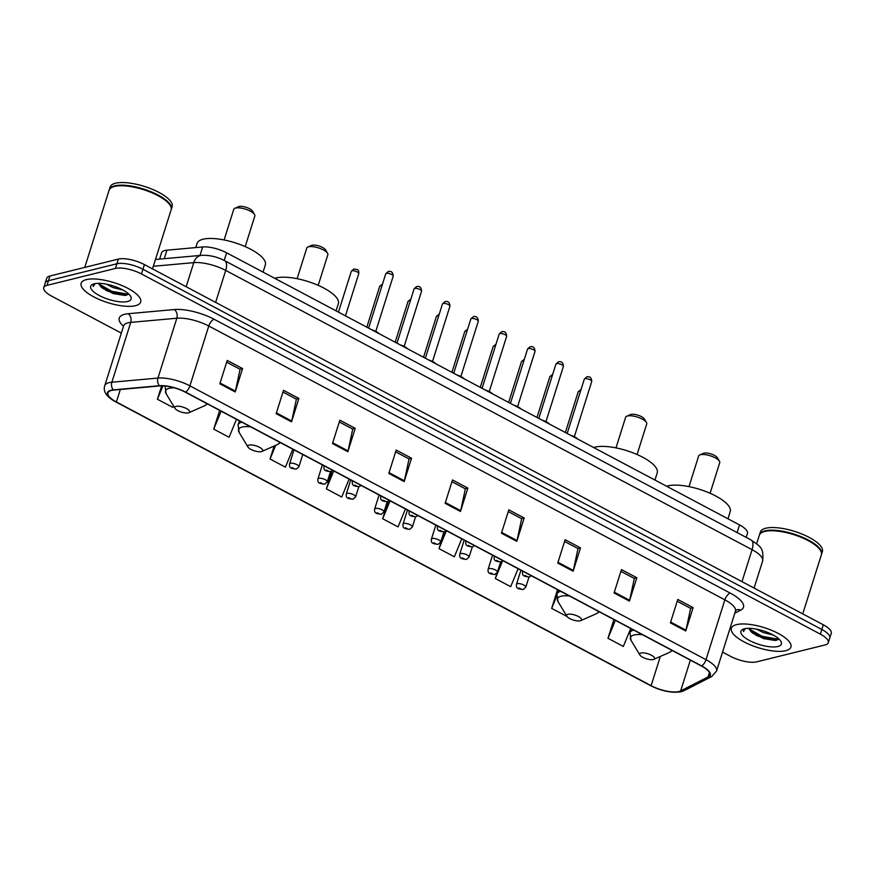 <?xml version="1.0" encoding="UTF-8"?>
<svg xmlns="http://www.w3.org/2000/svg" width="875" height="875" viewBox="0 0 875 875"><rect width="100%" height="100%" fill="white"/><g stroke="black" fill="none" stroke-linecap="round" stroke-linejoin="round"><path stroke-width="1.31" d="M159.611 259.098L161.602 252.787A19.512 6.541 17.5 0 1 166.939 250.173L202.672 246.958A19.512 6.541 17.5 0 1 226.636 252.798L739.528 524.923A19.512 6.541 17.5 0 1 747.447 533.433L746.2 537.392M102.681 288.356A26.02 8.728 -162.5 0 0 127.652 294.711M752.916 633.347A26.02 8.728 -162.5 0 0 777.897 639.702M722.531 652.094L730.581 656.359A19.512 6.541 -162.5 0 0 756.634 661.872L825.048 644.952A19.512 6.541 -162.5 0 0 828.297 642.666L831.25 633.314A19.512 6.541 -162.5 0 0 823.331 624.805L144.419 264.6A19.512 6.541 -162.5 0 0 118.366 259.087L49.952 276.008A19.512 6.541 -162.5 0 0 46.703 278.294L45.227 282.964A19.512 6.541 -162.5 0 1 48.475 280.689A19.512 6.541 -162.5 0 0 45.227 282.964L43.75 287.645A19.512 6.541 -162.5 0 0 51.669 296.155L121.33 333.113M829.773 637.995A19.512 6.541 -162.5 0 0 821.855 629.475L142.942 269.27A19.512 6.541 -162.5 0 0 116.889 263.769L48.475 280.689L116.889 263.769A19.512 6.541 -162.5 0 1 142.942 269.27L821.855 629.475A19.512 6.541 -162.5 0 1 829.773 637.995M785.717 650.694A31.227 10.478 -162.5 0 0 790.923 647.041A31.227 10.478 -162.5 0 0 771.597 630.317A31.227 10.478 -162.5 0 0 736.575 624.619A31.227 10.478 -162.5 0 0 731.369 628.261A31.227 10.478 -162.5 0 0 750.695 644.995A31.227 10.478 -162.5 0 0 785.717 650.694A31.227 10.478 -162.5 0 0 790.923 647.041A31.227 10.478 -162.5 0 0 771.597 630.317A31.227 10.478 -162.5 0 0 736.575 624.619A31.227 10.478 -162.5 0 0 731.369 628.261A31.227 10.478 -162.5 0 0 750.695 644.995A31.227 10.478 -162.5 0 0 785.717 650.694M135.483 305.692A31.227 10.478 -162.5 0 0 140.678 302.05A31.227 10.478 -162.5 0 0 121.362 285.316A31.227 10.478 -162.5 0 0 86.33 279.617A31.227 10.478 -162.5 0 0 81.134 283.27A31.227 10.478 -162.5 0 0 100.45 299.994A31.227 10.478 -162.5 0 0 135.483 305.692A31.227 10.478 -162.5 0 0 140.678 302.05A31.227 10.478 -162.5 0 0 121.362 285.316A31.227 10.478 -162.5 0 0 86.33 279.617A31.227 10.478 -162.5 0 0 81.134 283.27A31.227 10.478 -162.5 0 0 100.45 299.994A31.227 10.478 -162.5 0 0 135.483 305.692M678.913 691.545A20.814 6.978 17.5 0 1 651.12 685.672L116.386 401.964A20.814 6.978 17.5 0 1 107.942 392.886A20.814 6.978 17.5 0 1 113.641 390.097L159.731 385.941A20.814 6.978 17.5 0 1 185.292 392.175L701.389 665.995A20.814 6.978 17.5 0 1 709.833 675.073A20.814 6.978 17.5 0 1 708.094 676.889L680.641 690.922A20.814 6.978 17.5 0 1 678.913 691.545M679.317 691.764A21.339 7.153 -162.5 0 0 681.089 691.13L708.553 677.086A21.339 7.153 -162.5 0 0 701.673 665.93L185.577 392.098A21.339 7.153 -162.5 0 0 159.37 385.711L113.28 389.867A21.339 7.153 -162.5 0 0 116.102 402.03L650.836 685.748A21.339 7.153 -162.5 0 0 679.317 691.764M828.297 642.666A19.512 6.541 -162.5 0 0 820.378 634.156L141.466 273.952A19.512 6.541 -162.5 0 0 115.423 268.439L46.998 285.359A19.512 6.541 -162.5 0 0 43.75 287.645M332.478 443.559L339.85 420.186L355.217 428.334L347.845 451.708L332.478 443.559M276.161 413.678L283.533 390.305L298.889 398.453L291.528 421.827L276.161 413.678M219.844 383.797L227.216 360.423L242.572 368.572L235.2 391.945L219.844 383.797M501.441 533.203L508.812 509.83L524.169 517.978L516.808 541.352L501.441 533.203M557.758 563.084L565.13 539.711L580.497 547.859L573.125 571.233L557.758 563.084M614.086 592.966L621.458 569.592L636.814 577.741L629.442 601.114L614.086 592.966M670.403 622.847L677.775 599.473L693.131 607.622L685.759 630.995L670.403 622.847M388.806 473.441L396.178 450.067L411.534 458.216L404.162 481.589L388.806 473.441M445.123 503.322L452.495 479.948L467.852 488.097L460.48 511.47L445.123 503.322M274.148 446.02L270.047 459.003L285.414 467.152L292.797 449.214M219.636 410.397L213.73 429.122L229.086 437.27L236.48 419.333M161.634 385.853L157.412 399.241L172.769 407.389L173.436 405.781M444.314 531.825L439.009 548.647L454.366 556.795L461.759 538.858M497.12 572.841L495.327 578.528L510.694 586.677L518.077 568.739M557.55 589.684L551.655 608.409L567.033 616.503M613.878 619.566L607.972 638.291L623.328 646.439L630.722 628.502M331.975 471.1L326.375 488.884L341.731 497.033L349.114 479.095M388.128 501.528L382.692 518.766L398.048 526.914L405.442 508.977M467.852 488.097L465.216 488.753M451.938 481.709L465.358 488.83L460.698 510.672A5.206 2.363 117.9 0 1 460.48 511.47M411.534 458.216L408.898 458.872M395.62 451.828L409.041 458.948L404.37 480.791A5.206 2.363 117.9 0 1 404.162 481.589M693.131 607.622L690.495 608.278M677.217 601.234L690.638 608.355L685.978 630.197A5.206 2.363 117.9 0 1 685.759 630.995M636.814 577.741L634.178 578.397M620.9 571.353L634.32 578.473L629.661 600.316A5.206 2.363 117.9 0 1 629.442 601.114M580.497 547.859L577.861 548.516M564.583 541.472L578.003 548.592L573.333 570.434A5.206 2.363 117.9 0 1 573.125 571.233M524.169 517.978L521.544 518.634M508.255 511.591L521.675 518.711L517.016 540.553A5.206 2.363 117.9 0 1 516.808 541.352M242.572 368.572L239.936 369.228M226.658 362.173L240.078 369.294L235.419 391.147A5.206 2.363 117.9 0 1 235.2 391.945M298.889 398.453L296.253 399.109M282.975 392.066L296.395 399.175L291.736 421.028A5.206 2.363 117.9 0 1 291.528 421.827M355.217 428.334L352.581 428.991M339.303 421.947L352.723 429.067L348.053 450.909A5.206 2.363 117.9 0 1 347.845 451.708M382.692 518.766L390.075 500.828M439.009 548.647L446.403 530.709M495.327 578.528L502.491 561.148M551.655 608.409L556.555 596.509M607.972 638.291L615.355 620.353M326.375 488.884L333.758 470.947M270.047 459.003L275.68 445.342M213.73 429.122L221.123 411.184M157.412 399.241L162.914 385.875M802.747 613.878L821.373 554.805A32.517 10.905 -162.5 0 0 820.498 550.462A32.517 10.905 -162.5 0 0 795.769 535.325A32.517 10.905 -162.5 0 0 764.75 531.442A32.517 10.905 -162.5 0 0 762.541 532.186A32.517 10.905 -162.5 0 0 759.336 535.248L756.667 543.692M820.4 550.288A32.2 10.795 -162.5 0 0 820.291 550.112A32.2 10.795 -162.5 0 0 795.812 535.128A32.2 10.795 -162.5 0 0 765.1 531.289A32.2 10.795 -162.5 0 0 762.902 532.022A32.2 10.795 -162.5 0 0 762.727 532.098M821.45 554.509A32.517 10.905 -162.5 0 0 821.548 554.225A32.517 10.905 -162.5 0 0 801.423 536.802A32.517 10.905 -162.5 0 0 764.936 530.863A32.517 10.905 -162.5 0 0 759.522 534.658A32.517 10.905 -162.5 0 0 759.434 534.953M821.548 554.225L822.38 551.589A32.517 10.905 -162.5 0 0 802.255 534.166A32.517 10.905 -162.5 0 0 765.767 528.227A32.517 10.905 -162.5 0 0 760.353 532.033L759.522 534.658M773.358 635.097L763.098 632.494L756.558 629.158M748.934 628.337A14.7 4.933 -162.5 0 0 749.317 629.289L749.022 628.337M777.842 646.516A21.208 7.109 -162.5 0 0 780.806 641.2A21.208 7.109 -162.5 0 0 764.684 631.323A21.208 7.109 -162.5 0 0 744.45 628.797A21.208 7.109 -162.5 0 0 743.006 629.278A21.208 7.109 -162.5 0 0 750.706 641.134A21.208 7.109 -162.5 0 0 777.842 646.516M749.317 629.289L751.855 632.483L763.481 638.586L775.228 640.478L778.673 638.739M744.341 628.819L743.455 631.553L745.292 628.622M743.455 631.553L743.477 629.923M778.422 639.231L762.005 636.267L749.208 628.994M776.267 640.314L761.709 637.197L750.717 631.389M710.095 493.27L719.742 462.656A11.058 3.708 -162.5 0 0 719.447 461.18L717.358 457.713A7.809 2.614 -162.5 0 0 711.419 454.081A7.809 2.614 -162.5 0 0 703.97 453.152A7.809 2.614 -162.5 0 0 703.445 453.327L699.737 454.967A11.058 3.708 -162.5 0 0 698.655 456.006L688.997 486.62M719.447 461.18A11.058 3.708 -162.5 0 0 711.036 456.039A11.058 3.708 -162.5 0 0 700.492 454.716A11.058 3.708 -162.5 0 0 699.737 454.967M640.959 653.012A7.809 2.614 -162.5 0 0 639.866 654.97A7.809 2.614 -162.5 0 0 645.794 658.602A7.809 2.614 -162.5 0 0 653.242 659.531A7.809 2.614 -162.5 0 0 653.778 659.356A7.809 2.614 -162.5 0 0 650.945 654.992A7.809 2.614 -162.5 0 0 640.959 653.012M727.956 518.788L730.231 511.58A35.777 11.998 -162.5 0 0 708.094 492.417A35.777 11.998 -162.5 0 0 667.953 485.887A35.777 11.998 -162.5 0 0 666.663 486.259M637.077 454.53L646.734 423.916A11.058 3.708 -162.5 0 0 646.439 422.439L644.339 418.983A7.809 2.614 -162.5 0 0 638.411 415.341A7.809 2.614 -162.5 0 0 630.962 414.411A7.809 2.614 -162.5 0 0 630.427 414.586L626.73 416.227A11.058 3.708 -162.5 0 0 625.636 417.266L615.989 447.88M646.439 422.439A11.058 3.708 -162.5 0 0 638.028 417.298A11.058 3.708 -162.5 0 0 627.484 415.975A11.058 3.708 -162.5 0 0 626.73 416.227M567.941 614.283A7.809 2.614 -162.5 0 0 566.847 616.23A7.809 2.614 -162.5 0 0 572.786 619.861A7.809 2.614 -162.5 0 0 580.234 620.802A7.809 2.614 -162.5 0 0 580.759 620.616A7.809 2.614 -162.5 0 0 577.927 616.252A7.809 2.614 -162.5 0 0 567.941 614.283M654.948 480.047L657.223 472.85A35.777 11.998 -162.5 0 0 635.086 453.677A35.777 11.998 -162.5 0 0 594.945 447.147A35.777 11.998 -162.5 0 0 593.644 447.519M318.205 285.348L327.852 254.734A11.058 3.708 -162.5 0 0 327.567 253.258L325.467 249.791A7.809 2.614 -162.5 0 0 319.528 246.159A7.809 2.614 -162.5 0 0 312.091 245.23A7.809 2.614 -162.5 0 0 311.555 245.405L307.858 247.045A11.058 3.708 -162.5 0 0 306.764 248.084L297.117 278.698M327.567 253.258A11.058 3.708 -162.5 0 0 319.156 248.117A11.058 3.708 -162.5 0 0 308.602 246.794A11.058 3.708 -162.5 0 0 307.858 247.045M249.069 445.091A7.809 2.614 -162.5 0 0 247.975 447.048A7.809 2.614 -162.5 0 0 253.914 450.68A7.809 2.614 -162.5 0 0 261.363 451.609A7.809 2.614 -162.5 0 0 261.887 451.434A7.809 2.614 -162.5 0 0 259.055 447.07A7.809 2.614 -162.5 0 0 249.069 445.091M336.077 310.866L338.352 303.658A35.777 11.998 -162.5 0 0 316.203 284.495A35.777 11.998 -162.5 0 0 276.062 277.966A35.777 11.998 -162.5 0 0 274.772 278.337M245.197 246.608L254.844 216.005A11.058 3.708 -162.5 0 0 254.548 214.517L252.459 211.061A7.809 2.614 -162.5 0 0 246.52 207.43A7.809 2.614 -162.5 0 0 239.072 206.489A7.809 2.614 -162.5 0 0 238.547 206.675L234.839 208.305A11.058 3.708 -162.5 0 0 233.756 209.355L224.098 239.958M254.548 214.517A11.058 3.708 -162.5 0 0 246.137 209.377A11.058 3.708 -162.5 0 0 235.594 208.053A11.058 3.708 -162.5 0 0 234.839 208.305M176.061 406.361A7.809 2.614 -162.5 0 0 174.967 408.308A7.809 2.614 -162.5 0 0 180.906 411.95A7.809 2.614 -162.5 0 0 188.344 412.88A7.809 2.614 -162.5 0 0 188.88 412.705A7.809 2.614 -162.5 0 0 186.047 408.341A7.809 2.614 -162.5 0 0 176.061 406.361M263.069 272.125L265.333 264.928A35.777 11.998 -162.5 0 0 243.195 245.755A35.777 11.998 -162.5 0 0 203.055 239.225A35.777 11.998 -162.5 0 0 197.094 243.414L195.781 247.57M152.502 268.887L171.128 209.814A32.517 10.905 -162.5 0 0 170.264 205.461A32.517 10.905 -162.5 0 0 145.534 190.323A32.517 10.905 -162.5 0 0 114.516 186.452A32.517 10.905 -162.5 0 0 112.295 187.184A32.517 10.905 -162.5 0 0 109.091 190.247L84.766 267.4M170.155 205.286A32.2 10.795 -162.5 0 0 170.056 205.122A32.2 10.795 -162.5 0 0 145.567 190.138A32.2 10.795 -162.5 0 0 114.855 186.287A32.2 10.795 -162.5 0 0 112.667 187.02A32.2 10.795 -162.5 0 0 112.481 187.108M171.205 209.519A32.517 10.905 -162.5 0 0 171.314 209.223A32.517 10.905 -162.5 0 0 151.189 191.8A32.517 10.905 -162.5 0 0 114.691 185.861A32.517 10.905 -162.5 0 0 109.277 189.667A32.517 10.905 -162.5 0 0 109.2 189.963M171.314 209.223L172.145 206.598A32.517 10.905 -162.5 0 0 152.02 189.175A32.517 10.905 -162.5 0 0 115.522 183.236A32.517 10.905 -162.5 0 0 110.108 187.042L109.277 189.667M123.123 290.106L112.853 287.492L106.323 284.167M98.689 283.347A14.7 4.933 -162.5 0 0 99.083 284.298L98.787 283.347M127.597 301.514A21.208 7.109 -162.5 0 0 130.572 296.198A21.208 7.109 -162.5 0 0 114.439 286.333A21.208 7.109 -162.5 0 0 94.216 283.806A21.208 7.109 -162.5 0 0 92.761 284.288A21.208 7.109 -162.5 0 0 100.472 296.133A21.208 7.109 -162.5 0 0 127.597 301.514M99.083 284.298L101.609 287.492L113.236 293.584L124.994 295.488L128.428 293.748M94.106 283.828L93.22 286.552L95.058 283.62M93.22 286.552L93.242 284.933M128.177 294.241L111.759 291.277L98.963 284.003M126.033 295.323L111.475 292.195L100.472 286.398M737.122 532.58L739.528 524.923M224.219 260.455L226.636 252.798M199.992 255.467L202.672 246.958M164.259 258.683L166.939 250.173M823.331 624.805L820.378 634.156M49.952 276.008L46.998 285.359M118.366 259.087L115.423 268.439M144.419 264.6L141.466 273.952M751.034 539.962A13.005 5.906 117.9 0 1 752.062 549.686L225.706 270.419A26.02 8.728 -162.5 0 0 193.758 262.631A13.005 9.548 -95.1 0 1 201.436 255.336C209.311 254.964 217.055 256.747 224.678 260.695L751.034 539.962C760.55 546.842 763.875 547.28 762.617 561.039A26.02 8.728 -162.5 0 0 752.062 549.686L741.989 581.645M153.322 266.273L193.758 262.631L186.156 286.748M224.678 260.695A13.005 5.906 117.9 0 1 225.706 270.419L215.633 302.378M651.12 685.672L660.33 656.458M123.484 326.266A32.517 10.905 17.5 0 1 124.677 314.267A32.517 10.905 17.5 0 1 128.155 313.709L174.245 309.553A32.517 10.905 17.5 0 1 214.178 319.288L730.286 593.119A32.517 10.905 17.5 0 1 740.764 610.127L734.803 613.178M113.28 389.867A6.508 4.78 -95.1 0 1 111.869 382.222L130.736 322.383A26.02 8.728 -162.5 0 0 127.947 322.831A26.02 8.728 -162.5 0 0 123.616 325.872L123.977 325.106M650.3 685.464A6.508 2.953 -62.1 0 0 650.552 685.639C661.708 691.173 671.934 693.197 681.22 691.709L684.239 690.605A6.508 5.797 -117.1 0 1 681.089 691.13M185.577 392.098A6.508 2.953 -62.1 0 0 189.908 385.853L706.005 659.684A6.508 2.953 117.9 0 1 701.673 665.93M159.37 385.711A6.508 4.78 -95.1 0 1 157.959 378.066A26.02 8.728 17.5 0 1 189.908 385.853L208.775 326.014A26.02 8.728 -162.5 0 0 176.827 318.227L130.736 322.383A6.508 4.78 84.9 0 0 128.155 313.709M684.239 690.605L711.692 676.561A6.508 5.797 -117.1 0 1 708.553 677.086M730.286 593.119A6.508 2.953 117.9 0 0 724.872 599.834L706.005 659.684A26.02 8.728 17.5 0 1 716.57 671.027L735.438 611.188A26.02 8.728 -162.5 0 0 724.872 599.834L208.775 326.014A6.508 2.953 117.9 0 1 214.178 319.288M116.102 402.03A6.508 2.953 117.9 0 1 115.817 401.92C106.597 396.987 102.9 391.584 104.748 385.711A26.02 8.728 17.5 0 1 111.869 382.222L157.959 378.066L176.827 318.227A6.508 4.78 84.9 0 0 174.245 309.553M115.817 401.92L650.552 685.639A6.508 2.953 -62.1 0 0 650.836 685.748M740.764 610.127A6.508 5.797 62.9 0 0 736.072 610.127M116.386 401.964L120.323 389.495M680.641 690.922L690.342 660.144M708.094 676.889L709.45 672.602M445.375 502.545L460.698 510.672M501.692 532.427L517.016 540.553M558.009 562.308L573.333 570.434M614.327 592.189L629.661 600.316M670.655 622.07L685.978 630.197M389.047 472.664L404.37 480.791M332.73 442.783L348.053 450.909M276.413 412.902L291.736 421.028M220.084 383.02L235.419 391.147M755.913 635.294A26.02 8.728 -162.5 0 0 776.617 640.238M642.502 634.758A21.514 7.219 -162.5 0 0 634.047 634.977A21.514 7.219 -162.5 0 0 631.039 640.369L639.866 654.97M633.708 630.088A23.417 7.853 -162.5 0 0 629.956 632.789L631.039 640.369M672.284 650.562L669.386 652.455A21.514 7.219 -162.5 0 0 671.562 650.169M569.494 596.017A21.514 7.219 -162.5 0 0 561.039 596.236A21.514 7.219 -162.5 0 0 558.031 601.628L566.847 616.23M560.689 591.347A23.417 7.853 -162.5 0 0 556.938 594.048L558.031 601.628M599.277 611.822L596.367 613.714A21.514 7.219 -162.5 0 0 598.555 611.439M250.622 426.836A21.514 7.219 -162.5 0 0 242.167 427.055A21.514 7.219 -162.5 0 0 239.159 432.447L247.975 447.048M241.817 422.166A23.417 7.853 -162.5 0 0 238.066 424.867L239.159 432.447M280.405 442.641L277.495 444.533A21.514 7.219 -162.5 0 0 279.683 442.258M174.442 387.866A21.514 7.219 -162.5 0 0 169.148 388.314A21.514 7.219 -162.5 0 0 166.141 393.706L174.967 408.308M165.058 386.127L165.091 386.028A23.417 7.853 -162.5 0 0 165.058 386.127L166.141 393.706M207.386 403.9L204.488 405.803A21.514 7.219 -162.5 0 0 206.664 403.517M105.678 290.303A26.02 8.728 -162.5 0 0 126.372 295.236M580.508 391.191A3.905 1.312 -162.5 0 0 578.889 391.223A3.905 1.312 -162.5 0 0 578.244 391.683L565.37 432.512M517.322 583.669A4.878 1.641 17.5 0 1 522.791 584.555A4.878 1.641 17.5 0 1 525.809 587.169L523.217 589.542C518.361 588.886 515.845 588.766 516.502 584.237A4.878 1.641 17.5 0 1 517.322 583.669M521.522 589.302L518.962 587.945L521.522 589.302M552.136 376.141A3.905 1.312 -162.5 0 0 550.528 376.173A3.905 1.312 -162.5 0 0 549.883 376.633L536.998 417.463M488.95 568.619A4.878 1.641 17.5 0 1 494.43 569.505A4.878 1.641 17.5 0 1 497.448 572.119L494.856 574.492C490 573.836 487.484 573.716 488.141 569.188A4.878 1.641 17.5 0 1 488.95 568.619M493.15 574.252L490.591 572.895L493.15 574.252M523.775 361.091A3.905 1.312 -162.5 0 0 522.167 361.123A3.905 1.312 -162.5 0 0 521.511 361.583L508.638 402.423M460.589 553.569A4.878 1.641 17.5 0 1 466.058 554.455A4.878 1.641 17.5 0 1 469.077 557.069L466.495 559.442C461.628 558.786 459.123 558.666 459.78 554.137A4.878 1.641 17.5 0 1 460.589 553.569M464.789 559.202L462.23 557.845L464.789 559.202M495.414 346.041A3.905 1.312 -162.5 0 0 493.795 346.073A3.905 1.312 -162.5 0 0 493.15 346.533L480.277 387.373M432.228 538.519A4.878 1.641 17.5 0 1 437.697 539.405A4.878 1.641 17.5 0 1 440.716 542.019L438.123 544.392C433.267 543.736 430.752 543.616 431.408 539.087A4.878 1.641 17.5 0 1 432.228 538.519M436.428 544.152L433.858 542.795L436.428 544.152M467.042 330.991A3.905 1.312 -162.5 0 0 465.434 331.023A3.905 1.312 -162.5 0 0 464.778 331.483L451.905 372.323M403.856 523.469A4.878 1.641 17.5 0 1 409.336 524.355A4.878 1.641 17.5 0 1 412.355 526.969L409.762 529.342C404.906 528.686 402.391 528.566 403.047 524.038A4.878 1.641 17.5 0 1 403.856 523.469M408.056 529.102L405.497 527.745L408.056 529.102M438.681 315.941A3.905 1.312 -162.5 0 0 437.073 315.973A3.905 1.312 -162.5 0 0 436.417 316.433L423.544 357.273M375.495 508.419A4.878 1.641 17.5 0 1 380.964 509.305A4.878 1.641 17.5 0 1 383.983 511.919L381.391 514.292C376.534 513.636 374.03 513.516 374.686 508.988A4.878 1.641 17.5 0 1 375.495 508.419M379.695 514.052L377.136 512.695L379.695 514.052M410.309 300.891A3.905 1.312 -162.5 0 0 408.702 300.923A3.905 1.312 -162.5 0 0 408.056 301.383L395.172 342.223M347.134 493.369A4.878 1.641 17.5 0 1 352.603 494.255A4.878 1.641 17.5 0 1 355.622 496.869L353.03 499.242C348.173 498.586 345.658 498.466 346.314 493.938A4.878 1.641 17.5 0 1 347.134 493.369M351.323 499.012L348.764 497.645L351.323 499.012M381.948 285.841A3.905 1.312 -162.5 0 0 380.341 285.873A3.905 1.312 -162.5 0 0 379.684 286.333L366.811 327.173M318.762 478.319A4.878 1.641 17.5 0 1 324.242 479.216A4.878 1.641 17.5 0 1 327.261 481.819L324.669 484.192C319.812 483.536 317.297 483.416 317.953 478.887A4.878 1.641 17.5 0 1 318.762 478.319M322.962 483.963L320.403 482.595L322.962 483.963M351.323 271.283L353.752 269.03C357.306 269.642 359.023 268.964 358.772 273.634A3.905 1.312 -162.5 0 0 356.355 271.534A3.905 1.312 -162.5 0 0 351.969 270.823A3.905 1.312 -162.5 0 0 351.323 271.283L338.45 312.123M290.402 463.269A4.878 1.641 17.5 0 1 295.87 464.166A4.878 1.641 17.5 0 1 298.889 466.78L296.297 469.142C291.441 468.486 288.936 468.366 289.592 463.837A4.878 1.641 17.5 0 1 290.402 463.269M294.602 468.913L292.042 467.545L294.602 468.913M584.948 378.689A3.905 1.312 -162.5 0 0 584.303 379.148L586.731 376.895C589.903 376.163 591.577 377.694 591.741 381.5A3.905 1.312 -162.5 0 0 589.334 379.4A3.905 1.312 -162.5 0 0 584.948 378.689M525.011 575.411L527.57 576.778L525.011 575.411M576.833 438.605A9.756 3.27 -162.5 0 0 572.644 436.373M570.325 435.148A9.111 3.052 17.5 0 1 577.763 439.097M556.587 363.639A3.905 1.312 -162.5 0 0 555.931 364.098L558.37 361.845C561.531 361.113 563.205 362.644 563.38 366.45A3.905 1.312 -162.5 0 0 560.962 364.35A3.905 1.312 -162.5 0 0 556.587 363.639M496.65 560.361L499.209 561.728L496.65 560.361M548.472 423.555A9.756 3.27 -162.5 0 0 544.272 421.323M541.964 420.098A9.111 3.052 17.5 0 1 549.402 424.047M528.216 348.589A3.905 1.312 -162.5 0 0 527.57 349.048L529.998 346.795C533.17 346.062 534.844 347.594 535.019 351.4A3.905 1.312 -162.5 0 0 532.602 349.3A3.905 1.312 -162.5 0 0 528.216 348.589M468.289 545.322L470.848 546.678L468.289 545.322M520.111 408.505A9.756 3.27 -162.5 0 0 515.911 406.273M513.592 405.048A9.111 3.052 17.5 0 1 521.03 408.997M499.855 333.539A3.905 1.312 -162.5 0 0 499.209 333.998L501.637 331.745C504.809 331.012 506.483 332.544 506.647 336.35A3.905 1.312 -162.5 0 0 504.241 334.261A3.905 1.312 -162.5 0 0 499.855 333.539M439.917 530.272L442.477 531.628L439.917 530.272M491.739 393.455A9.756 3.27 -162.5 0 0 487.55 391.223M485.231 389.998A9.111 3.052 17.5 0 1 492.669 393.947M471.494 318.489A3.905 1.312 -162.5 0 0 470.838 318.948L473.266 316.695C476.438 315.962 478.111 317.494 478.286 321.3A3.905 1.312 -162.5 0 0 475.869 319.211A3.905 1.312 -162.5 0 0 471.494 318.489M411.556 515.222L414.116 516.578L411.556 515.222M463.378 378.405A9.756 3.27 -162.5 0 0 459.178 376.173M456.87 374.948A9.111 3.052 17.5 0 1 464.308 378.897M443.122 303.45A3.905 1.312 -162.5 0 0 442.477 303.898L444.905 301.645C448.077 300.913 449.75 302.444 449.925 306.25A3.905 1.312 -162.5 0 0 447.508 304.161A3.905 1.312 -162.5 0 0 443.122 303.45M383.195 500.172L385.755 501.528L383.195 500.172M435.017 363.355A9.756 3.27 -162.5 0 0 430.817 361.134M428.498 359.898A9.111 3.052 17.5 0 1 435.936 363.847M414.761 288.4A3.905 1.312 -162.5 0 0 414.116 288.848L416.544 286.595C419.716 285.863 421.378 287.394 421.553 291.2A3.905 1.312 -162.5 0 0 419.136 289.111A3.905 1.312 -162.5 0 0 414.761 288.4M354.823 485.122L357.383 486.478L354.823 485.122M406.645 348.305A9.756 3.27 -162.5 0 0 402.456 346.084M400.137 344.848A9.111 3.052 17.5 0 1 407.575 348.797M386.4 273.35A3.905 1.312 -162.5 0 0 385.744 273.798L388.172 271.545C391.344 270.812 393.017 272.344 393.192 276.15A3.905 1.312 -162.5 0 0 390.775 274.061A3.905 1.312 -162.5 0 0 386.4 273.35M326.463 470.072L329.022 471.428L326.463 470.072M378.284 333.255A9.756 3.27 -162.5 0 0 374.084 331.034M371.777 329.798A9.111 3.052 17.5 0 1 379.214 333.747M762.617 561.039L754.097 588.077M155.466 259.47L201.436 255.336M711.692 676.561L716.57 671.027M104.748 385.711L123.616 325.872M735.438 611.188L735.962 610.181M631.225 628.764L629.956 632.789M653.778 659.356L669.386 652.455M558.206 590.034L556.938 594.048M580.759 620.616L596.367 613.714M239.334 420.853L238.066 424.867M261.887 451.434L277.495 444.533M188.88 412.705L204.488 405.803M581.087 389.342L578.244 391.683M528.992 577.073L525.809 587.169M520.92 570.248L516.502 584.237M552.716 374.292L549.883 376.633M500.631 562.023L497.448 572.119M492.548 555.198L488.141 569.188M524.355 359.242L521.511 361.583M472.27 546.973L469.077 557.069M464.188 540.148L459.78 554.137M495.994 344.192L493.15 346.533M443.898 531.923L440.716 542.019M435.827 525.098L431.408 539.087M467.622 329.153L464.778 331.483M415.538 516.873L412.355 526.969M407.455 510.048L403.047 524.038M439.261 314.103L436.417 316.433M387.177 501.823L383.983 511.919M379.094 494.998L374.686 508.988M410.9 299.053L408.056 301.383M358.805 486.773L355.622 496.869M350.733 479.948L346.314 493.938M382.528 284.003L379.684 286.333M330.444 471.723L327.261 481.819M322.361 464.898L317.953 478.887M358.772 273.634L345.461 315.842M302.761 454.497L298.889 466.78M294 449.848L289.592 463.837M584.303 379.148L567.175 433.475M522.561 571.703C521.905 576.231 524.42 576.352 529.277 577.008L531.278 575.75M591.741 381.5L574.35 436.68M570.161 435.061L578.08 439.261M555.931 364.098L538.803 418.425M494.2 556.653C493.544 561.181 496.059 561.302 500.916 561.958L502.917 560.7M563.38 366.45L545.978 421.63M541.789 420.011L549.719 424.211M527.57 349.048L510.442 403.375M465.839 541.603C465.183 546.131 467.688 546.252 472.544 546.908L474.556 545.65M535.019 351.4L517.617 406.58M513.428 404.961L521.347 409.161M499.209 333.998L482.081 388.325M437.467 526.553C436.811 531.081 439.327 531.202 444.183 531.858L446.184 530.6M506.647 336.35L489.256 391.53M485.067 389.911L492.986 394.111M470.838 318.948L453.709 373.275M409.106 511.503C408.45 516.031 410.966 516.152 415.822 516.808L417.823 515.55M478.286 321.3L460.884 376.48M456.695 374.861L464.625 379.061M442.477 303.898L425.348 358.225M380.745 496.453C380.078 500.981 382.594 501.102 387.45 501.758L389.462 500.5M449.925 306.25L432.523 361.43M428.334 359.811L436.253 364.011M414.116 288.848L396.987 343.175M352.373 481.414C351.717 485.942 354.233 486.052 359.089 486.708L361.091 485.45M421.553 291.2L404.162 346.38M399.973 344.761L407.892 348.961M385.744 273.798L368.616 328.125M324.012 466.364C323.356 470.892 325.872 471.002 330.728 471.658L332.73 470.4M393.192 276.15L375.791 331.33M371.602 329.711L379.531 333.922"/></g></svg>
